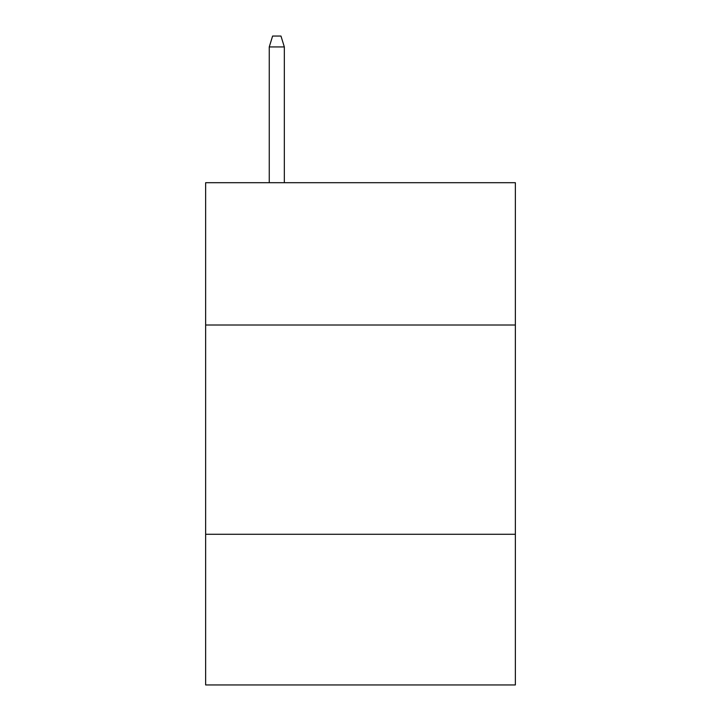 <?xml version="1.0" encoding="UTF-8"?>
<svg xmlns="http://www.w3.org/2000/svg" width="721" height="721" viewBox="0 0 721 721"><rect width="100%" height="100%" fill="white"/><g stroke="black" fill="none" stroke-linecap="round" stroke-linejoin="round"><path stroke-width="1.08" d="M515.362 325.009L515.362 182.701L205.638 182.701L205.638 325.009L515.362 325.009L515.362 684.95L205.638 684.95L205.638 325.009M515.362 534.279L205.638 534.279M284.326 182.701L284.326 46.928L269.257 46.928L269.257 182.701M269.257 46.928L272.61 36.05L280.974 36.05L284.326 46.928"/></g></svg>
